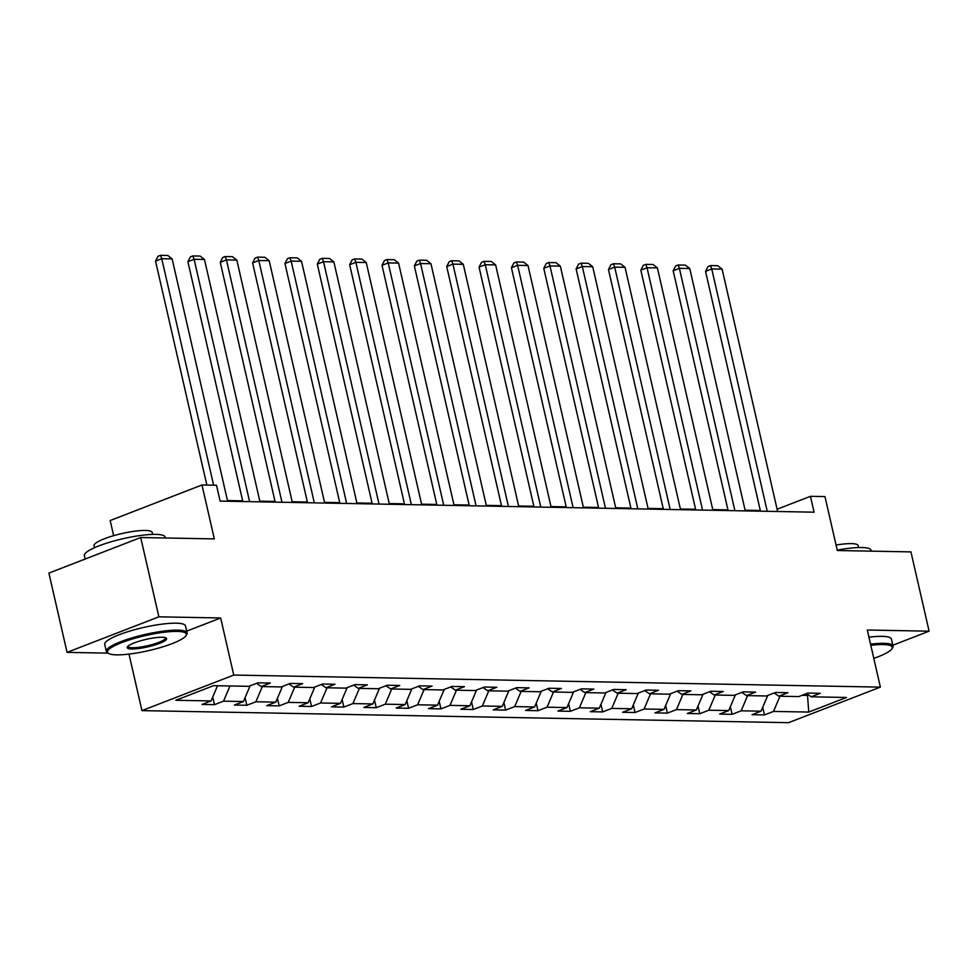 <?xml version="1.0" encoding="UTF-8"?>
<svg xmlns="http://www.w3.org/2000/svg" width="978" height="978" viewBox="0 0 978 978"><rect width="100%" height="100%" fill="white"/><g stroke="black" fill="none" stroke-linecap="round" stroke-linejoin="round"><path stroke-width="1.47" d="M141.944 710.627L788.561 722.681L880.371 687.118L233.742 675.065L141.944 710.627L128.998 654.099M186.688 631.14L220.673 617.974L158.876 616.825L67.066 652.375L108.106 653.145M67.066 652.375L48.9 573.084L140.71 537.521L214.329 538.902L201.981 484.978L110.172 520.528L113.644 535.675M892.841 645.223L929.1 631.177L910.934 551.885L837.315 550.516L824.967 496.592L810.444 496.323L777.094 509.232M158.876 616.825L140.71 537.521M806.532 693.573L811.227 696.813L820.285 693.304L807.84 693.072L798.781 696.58L778.879 696.214L787.938 692.705L775.493 692.473L766.434 695.981L746.52 695.602L755.578 692.094L743.133 691.862L734.087 695.37L714.172 695.003L723.231 691.495L710.786 691.263L701.727 694.771L681.825 694.404L690.884 690.896L678.439 690.664L669.38 694.172L649.465 693.793L658.524 690.285L646.079 690.052L637.02 693.561L617.118 693.194L626.177 689.686L613.732 689.453L604.673 692.962L584.771 692.595L593.817 689.087L581.384 688.854L572.326 692.363L552.411 691.984L561.47 688.475L549.025 688.243L539.966 691.752L520.064 691.385L529.122 687.876L516.677 687.644L507.619 691.153L487.704 690.786L496.763 687.277L484.318 687.045L475.259 690.554L455.357 690.175L464.416 686.666L451.97 686.434L442.912 689.942L423.009 689.576L432.056 686.067L419.623 685.835L410.564 689.343L390.65 688.977L399.709 685.468L387.264 685.236L378.205 688.744L358.303 688.365L367.361 684.857L354.916 684.624L345.857 688.133L325.943 687.766L335.002 684.258L322.557 684.025L313.51 687.534L293.596 687.167L302.654 683.659L290.209 683.426L281.151 686.935L261.248 686.556L270.295 683.047L257.862 682.815L248.803 686.324L213.546 685.664L175.832 700.272L211.089 700.933L202.03 704.441L214.475 704.673L212.727 697.057M811.227 696.813L846.483 697.473L808.769 712.07L773.512 711.422L764.454 714.93L762.718 707.314M214.475 704.673L223.522 701.165L243.436 701.532L234.378 705.04L246.823 705.272L255.881 701.764L275.784 702.143L266.737 705.651L279.17 705.884L288.229 702.375L308.143 702.742L299.085 706.25L311.53 706.483L320.588 702.974L340.491 703.341L331.432 706.85L343.877 707.082L352.936 703.573L372.85 703.952L363.792 707.461L376.237 707.693L385.283 704.184L405.198 704.551L396.139 708.06L408.584 708.292L417.643 704.783L437.545 705.15L428.486 708.659L440.931 708.891L449.99 705.382L469.905 705.761L460.846 709.27L473.291 709.502L482.35 705.994L502.252 706.36L493.193 709.869L505.638 710.101L514.697 706.593L534.599 706.96L525.553 710.468L537.986 710.7L547.044 707.192L566.959 707.571L557.9 711.079L570.345 711.312L579.404 707.803L599.306 708.17L590.247 711.678L602.692 711.911L611.751 708.402L631.666 708.769L622.607 712.277L635.052 712.51L644.111 709.001L664.013 709.38L654.954 712.889L667.399 713.121L676.458 709.612L696.36 709.979L687.314 713.488L699.747 713.72L708.805 710.211L728.72 710.578L719.661 714.087L732.106 714.319L741.165 710.81L761.067 711.189L752.009 714.698L764.454 714.93M201.981 484.978L216.493 485.247L220.136 501.103L814.087 512.179L810.444 496.323M774.185 692.974L778.879 696.214M761.067 711.189L767.742 695.468M741.165 710.81L747.608 695.627M741.837 692.375L746.52 695.602M728.72 710.578L735.395 694.869M708.805 710.211L715.26 695.028M709.478 691.764L714.172 695.003M696.36 709.979L703.035 694.258M676.458 709.612L682.901 694.417M677.131 691.165L681.825 694.404M664.013 709.38L670.688 693.659M644.111 709.001L650.553 693.818M644.783 690.566L649.465 693.793M631.666 708.769L638.341 693.06M611.751 708.402L618.206 693.219M612.424 689.955L617.118 693.194M599.306 708.17L605.981 692.448M579.404 707.803L585.846 692.607M580.076 689.356L584.771 692.595M566.959 707.571L573.634 691.849M547.044 707.192L553.499 692.008M547.717 688.756L552.411 691.984M534.599 706.96L541.274 691.25M514.697 706.593L521.152 691.409M515.369 688.145L520.064 691.385M502.252 706.36L508.927 690.639M482.35 705.994L488.792 690.798M483.022 687.546L487.704 690.786M469.905 705.761L476.579 690.04M449.99 705.382L456.445 690.199M450.662 686.947L455.357 690.175M437.545 705.15L444.22 689.441M417.643 704.783L424.085 689.6M418.315 686.336L423.009 689.576M405.198 704.551L411.872 688.83M385.283 704.184L391.738 688.989M385.955 685.737L390.65 688.977M372.85 703.952L379.513 688.231M352.936 703.573L359.391 688.39M353.608 685.138L358.303 688.365M340.491 703.341L347.166 687.632M320.588 702.974L327.031 687.791M321.261 684.527L325.943 687.766M308.143 702.742L314.818 687.021M288.229 702.375L294.684 687.179M288.901 683.928L293.596 687.167M275.784 702.143L282.459 686.422M255.881 701.764L262.324 686.58M256.554 683.329L261.248 686.556M243.436 701.532L250.111 685.822M223.522 701.165L229.977 685.969M211.089 700.933L217.532 685.749M220.673 617.974L233.742 675.065M929.1 631.177L867.303 630.028L880.371 687.118M760.309 510.492L745.102 510.21M727.95 509.893L712.754 509.611M695.602 509.281L680.407 509M663.255 508.682L648.047 508.401M630.896 508.083L615.7 507.802M598.548 507.472L583.34 507.191M566.189 506.873L550.993 506.592M533.841 506.274L518.646 505.993M501.494 505.663L486.286 505.381M469.134 505.064L453.939 504.782M436.787 504.465L421.579 504.183M404.427 503.853L389.232 503.572M372.08 503.254L356.884 502.973M339.733 502.655L324.525 502.374M307.373 502.044L292.178 501.763M275.026 501.445L259.818 501.164M242.666 500.846L227.471 500.565M807.18 694.025L807.498 695.395L808.561 694.979M802.119 695.285L807.498 695.395L808.769 712.07M773.512 711.422L779.967 696.226M246.823 705.272L245.075 697.669M279.17 705.884L277.434 698.268M311.53 706.483L309.781 698.867M343.877 707.082L342.141 699.478M376.237 707.693L374.488 700.077M408.584 708.292L406.836 700.676M440.931 708.891L439.195 701.287M473.291 709.502L471.543 701.886M505.638 710.101L503.902 702.485M537.986 710.7L536.25 703.096M570.345 711.312L568.597 703.695M602.692 711.911L600.957 704.294M635.052 712.51L633.304 704.906M667.399 713.121L665.651 705.505M699.747 713.72L698.011 706.104M732.106 714.319L730.358 706.715M213.632 485.198L161.749 258.693L155.551 261.102L206.847 485.064M227.629 501.249L172.128 258.889L161.749 258.693L160.502 255.319L167.764 255.454L172.128 258.889M155.551 261.102L158.02 256.285L160.502 255.319M177.201 631.409A40.44 7.69 167.1 0 0 129.157 640.003A40.44 7.69 167.1 0 0 108.595 653.438A40.44 7.69 167.1 0 0 116.651 654.857A40.44 7.69 167.1 0 0 157.544 648.377A40.44 7.69 167.1 0 0 185.93 635.724A40.44 7.69 167.1 0 0 177.201 631.409M108.595 653.438L107.433 652.742A41.431 7.873 -12.9 0 1 106.321 651.421A41.431 7.873 -12.9 0 1 132.091 637.864A41.431 7.873 -12.9 0 1 177.727 630.162A41.431 7.873 -12.9 0 1 187.091 632.925A41.431 7.873 -12.9 0 1 186.676 634.588L185.93 635.724M162.067 637.265A20.22 3.839 -12.9 0 1 166.101 637.974A20.22 3.839 -12.9 0 1 155.808 644.685A20.22 3.839 -12.9 0 1 131.785 648.989A20.22 3.839 -12.9 0 1 127.421 646.825A20.22 3.839 -12.9 0 1 141.614 640.504A20.22 3.839 -12.9 0 1 162.067 637.265M127.959 646.226A19.23 3.655 167.1 0 0 127.971 646.47A19.23 3.655 167.1 0 0 132.311 647.754A19.23 3.655 167.1 0 0 153.485 644.172A19.23 3.655 167.1 0 0 165.453 637.888A19.23 3.655 167.1 0 0 165.355 637.656M85.159 559.037L84.389 555.638A41.431 7.873 -12.9 0 1 110.159 542.081A41.431 7.873 -12.9 0 1 155.783 534.379A41.431 7.873 -12.9 0 1 165.16 537.142L165.343 537.986M94.475 547.717L94.022 545.748A29.829 5.672 -12.9 0 1 112.58 535.993A29.829 5.672 -12.9 0 1 145.429 530.443A29.829 5.672 -12.9 0 1 152.177 532.435L152.629 534.391M106.321 651.421L104.732 644.453A41.431 7.873 -12.9 0 1 130.502 630.883A41.431 7.873 -12.9 0 1 176.126 623.182A41.431 7.873 -12.9 0 1 185.49 625.944L187.091 632.925M873.782 658.365A40.44 7.69 167.1 0 0 891.863 648.879A40.44 7.69 167.1 0 0 883.134 644.563A40.44 7.69 167.1 0 0 870.799 645.321M870.53 644.16A41.431 7.873 -12.9 0 1 883.66 643.328A41.431 7.873 -12.9 0 1 893.036 646.091A41.431 7.873 -12.9 0 1 892.608 647.754L891.863 648.879M872.156 651.214A20.22 3.839 -12.9 0 1 872.437 652.473M837.229 550.137A41.431 7.873 -12.9 0 1 861.728 547.533A41.431 7.873 -12.9 0 1 871.092 550.296L871.288 551.14M836.068 545.064A29.829 5.672 -12.9 0 1 851.373 543.609A29.829 5.672 -12.9 0 1 858.122 545.59L858.562 547.558M868.941 637.179A41.431 7.873 -12.9 0 1 882.07 636.348A41.431 7.873 -12.9 0 1 891.435 639.111L893.036 646.091M249.61 501.653L194.109 259.304L187.898 261.701L242.825 501.531M259.977 501.848L204.475 259.488L194.109 259.304L192.849 255.93L200.111 256.065L204.475 259.488M187.898 261.701L190.368 256.884L192.849 255.93M281.97 502.264L226.456 259.903L220.258 262.3L275.185 502.13M292.336 502.447L236.823 260.099L226.456 259.903L225.209 256.529L232.471 256.664L236.823 260.099M220.258 262.3L222.727 257.495L225.209 256.529M314.317 502.863L258.803 260.503L252.605 262.911L307.532 502.741M324.684 503.059L269.182 260.698L258.803 260.503L257.556 257.128L264.818 257.263L269.182 260.698M252.605 262.911L255.075 258.094L257.556 257.128M346.664 503.462L291.163 261.114L284.953 263.51L339.892 503.34M357.043 503.658L301.53 261.297L291.163 261.114L289.916 257.74L297.165 257.874L301.53 261.297M284.953 263.51L287.434 258.693L289.916 257.74M379.024 504.073L323.51 261.713L317.312 264.109L372.239 503.939M389.391 504.257L333.877 261.908L323.51 261.713L322.263 258.339L329.525 258.473L333.877 261.908M317.312 264.109L319.782 259.304L322.263 258.339M411.371 504.672L355.87 262.312L349.659 264.72L404.586 504.55M421.738 504.868L366.237 262.507L355.87 262.312L354.611 258.938L361.872 259.072L366.237 262.507M349.659 264.72L352.129 259.903L354.611 258.938M443.719 505.271L388.217 262.923L382.019 265.319L436.946 505.149M454.098 505.467L398.584 263.106L388.217 262.923L386.97 259.549L394.232 259.683L398.584 263.106M382.019 265.319L384.488 260.503L386.97 259.549M476.078 505.883L420.564 263.522L414.366 265.918L469.293 505.748M486.445 506.066L430.943 263.718L420.564 263.522L419.317 260.148L426.579 260.282L430.943 263.718M414.366 265.918L416.836 261.114L419.317 260.148M508.426 506.482L452.924 264.121L446.714 266.529L501.641 506.359M518.792 506.677L463.291 264.317L452.924 264.121L451.677 260.747L458.926 260.882L463.291 264.317M446.714 266.529L449.195 261.713L451.677 260.747M540.785 507.081L485.271 264.732L479.073 267.128L534 506.959M551.152 507.276L495.638 264.916L485.271 264.732L484.024 261.358L491.286 261.493L495.638 264.916M479.073 267.128L481.543 262.312L484.024 261.358M573.132 507.692L517.631 265.331L511.421 267.74L566.348 507.558M583.499 507.875L527.998 265.527L517.631 265.331L516.372 261.957L523.633 262.092L527.998 265.527M511.421 267.74L513.89 262.923L516.372 261.957M605.48 508.291L549.978 265.93L543.78 268.339L598.707 508.169M615.859 508.487L560.345 266.126L549.978 265.93L548.731 262.556L555.981 262.691L560.345 266.126M543.78 268.339L546.25 263.522L548.731 262.556M637.839 508.89L582.326 266.542L576.128 268.938L631.054 508.768M648.206 509.086L592.705 266.725L582.326 266.542L581.079 263.168L588.34 263.302L592.705 266.725M576.128 268.938L578.597 264.121L581.079 263.168M670.187 509.501L614.685 267.141L608.475 269.549L663.402 509.367M680.554 509.685L625.052 267.336L614.685 267.141L613.438 263.767L620.688 263.901L625.052 267.336M608.475 269.549L610.957 264.732L613.438 263.767M702.546 510.1L647.033 267.74L640.835 270.148L695.761 509.978M712.913 510.296L657.399 267.935L647.033 267.74L645.786 264.366L653.047 264.5L657.399 267.935M640.835 270.148L643.304 265.331L645.786 264.366M734.894 510.699L679.392 268.351L673.182 270.747L728.109 510.577M745.26 510.895L689.759 268.547L679.392 268.351L678.133 264.977L685.395 265.111L689.759 268.547M673.182 270.747L675.651 265.93L678.133 264.977M767.241 511.311L711.74 268.95L705.541 271.358L760.468 511.176M777.62 511.494L722.106 269.146L711.74 268.95L710.493 265.576L717.742 265.71L722.106 269.146M705.541 271.358L708.011 266.542L710.493 265.576"/></g></svg>
